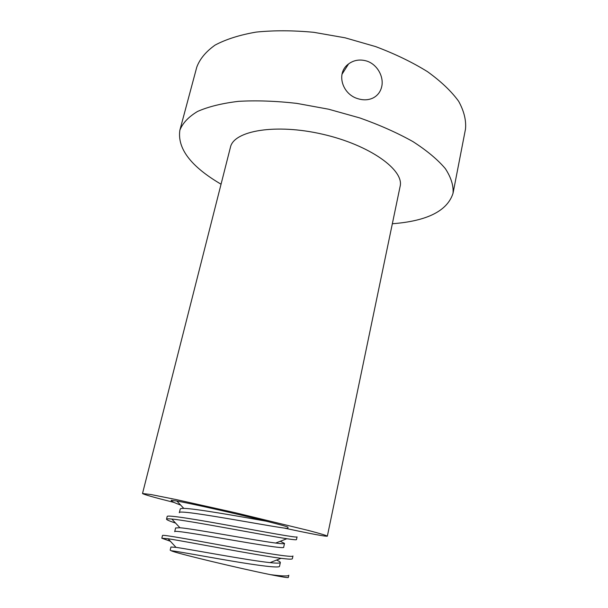 <?xml version="1.0" encoding="UTF-8"?>
<svg xmlns="http://www.w3.org/2000/svg" width="608" height="608" viewBox="0 0 608 608"><rect width="100%" height="100%" fill="white"/><g stroke="black" fill="none" stroke-linecap="round" stroke-linejoin="round"><path stroke-width="0.91" d="M180.66 505.066C174.276 502.778 171.114 501.19 171.182 500.3L176.882 501.038C190.585 503.416 239.081 514.307 266.205 521.178C280.531 524.75 287.804 526.771 288.025 527.235L287.82 528.192C291.376 530.685 176.434 507.984 179.322 512.726M175.575 523.078C169.533 521.102 166.516 519.802 166.516 519.171C166.63 518.761 168.401 518.723 171.821 519.05C188.822 520.524 262.876 534.994 286.847 538.726C293.155 539.706 296.362 540.003 296.476 539.608L297.054 536.925M297.061 536.902C297.426 538.057 268.029 532.578 232.34 526.049C196.658 519.521 167.018 514.664 167.185 516.473L167.177 516.519M170.384 541.272L161.827 538.224L168.044 538.741C186.01 541.432 256.006 555.18 281.071 558.311C288.428 559.261 292.19 559.39 292.364 558.706L292.957 555.978C293.193 557.802 263.5 552.93 227.65 546.379C191.794 539.836 162.154 534.326 162.496 535.504L161.819 538.224M276.534 560.082C279.148 561.199 280.417 562.012 280.341 562.529C280.136 563.304 276.693 563.335 270.028 562.62C248.208 560.386 190.775 549.45 176.008 547.36L170.954 547.025L170.179 550.179L171.251 550.749C176.457 551.152 202.874 556.153 230.424 560.827C257.997 565.516 279.422 568.313 279.52 566.322L280.341 562.537M280.265 541.264L284.506 543.415C284.362 543.917 281.405 543.795 275.644 543.05C254.653 540.345 193.876 528.831 179.915 527.752L175.606 527.972M284.498 543.446L283.685 547.17C286.976 551.053 171.448 528.261 174.701 531.681L175.613 527.934M270.431 574.651C282.142 576.977 288.108 577.927 288.329 577.494L288.815 575.221C288.45 576.376 282.317 576.186 270.431 574.651C237.781 568.062 173.896 552.672 171.251 550.749M266.205 521.178C238.891 516.321 194.408 508.41 183.798 508.41C181.526 508.372 180.34 508.569 180.234 509.018L179.337 512.688M366.556 60.998C377.165 64.19 384.096 76.699 381.71 86.678C380.471 91.869 377.576 95.646 373.023 98.002C368.478 100.13 363.508 100.381 358.104 98.762C342.236 94.46 335.662 73.074 348.566 63.931C353.848 60.07 359.845 59.09 366.556 60.998M392.342 223.752C427.158 221.076 447.389 210.923 453.028 193.283C453.652 185.691 451.09 177.475 445.352 168.652C437.707 159.615 426.915 150.609 412.984 141.626C397.396 132.886 379.666 124.99 359.776 117.929L328.578 109.204L296.712 103.368C275.743 100.996 256.34 100.32 238.503 101.346C222.042 103.307 208.4 106.674 197.562 111.446C188.533 116.865 182.636 123.12 179.862 130.218C177.202 148.542 190.927 166.539 221.054 184.209M453.028 193.283L465.485 129.139C466.336 120.437 464.056 111.15 458.652 101.285C451.364 91.253 440.967 81.373 427.477 71.653C412.346 62.259 395.063 53.907 375.63 46.596L345.063 37.802L313.736 32.308C293.064 30.362 273.866 30.294 256.15 32.095C239.757 34.922 226.092 39.246 215.141 45.06C205.96 51.566 199.842 58.908 196.787 67.108L179.862 130.218M284.369 528.101C311.205 533.877 325.531 536.568 327.347 536.172L400.102 186.451C404.442 170.08 369.877 145.038 322.795 134.262C275.751 123.302 233.708 130.667 230.432 147.28L142.515 493.498C143.336 494.38 153.877 497.367 174.116 502.459M327.347 536.172C326.846 535.572 320.583 533.687 308.568 530.495L235.41 512.749L176.404 499.624L151.21 494.585L142.515 493.498M167.185 516.481L166.531 519.133M168.044 538.741L176.008 547.36M281.071 558.311L270.028 562.62M171.821 519.05L179.915 527.752M286.847 538.726L275.644 543.05M176.882 501.038L183.798 508.41M348.559 63.946L341.97 74.313"/></g></svg>
